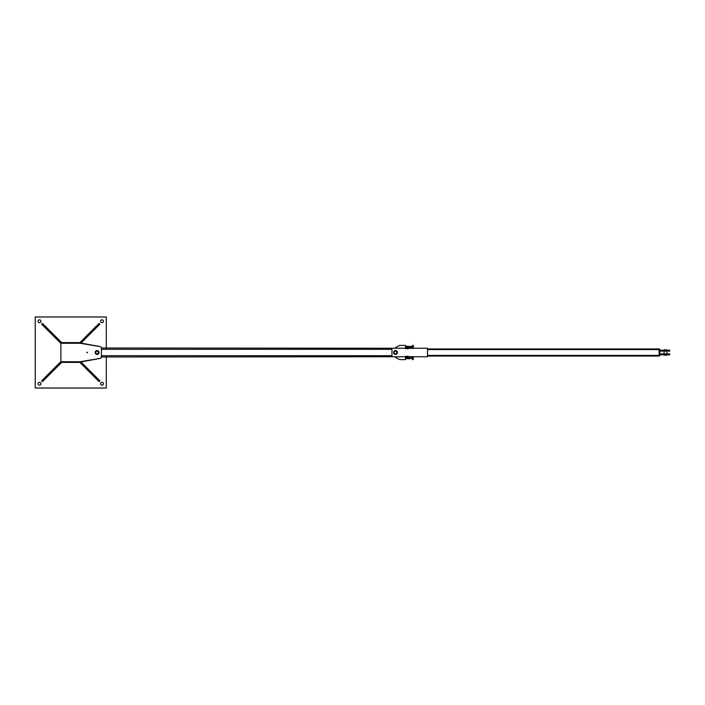 <?xml version="1.0" encoding="UTF-8"?>
<svg xmlns="http://www.w3.org/2000/svg" width="705" height="705" viewBox="0 0 705 705"><rect width="100%" height="100%" fill="white"/><g stroke="black" fill="none" stroke-linecap="round" stroke-linejoin="round"><path stroke-width="1.06" d="M405.551 356.765L405.454 359.603L399.77 359.603L395.514 357.47L395.514 356.765M395.514 348.235L395.514 347.53L399.77 345.397L405.454 345.397L405.551 348.235M408.988 346.869L408.891 347.53L408.988 346.869L409.984 346.869L410.081 347.53L409.984 346.869M408.891 346.543L409.984 346.217M411.368 348.508L411.368 347.53L411.368 348.235L410.081 348.235L410.081 347.53L410.081 348.508M409.984 348.182L408.988 348.182M411.368 346.543L411.368 347.53L411.473 346.217L412.46 346.217L412.557 348.508M411.473 346.869L412.46 346.869M411.473 348.182L412.46 348.182M405.454 347.53L405.454 347.53C405.631 349.187 405.789 348.922 405.939 346.728L405.454 346.552M409.984 358.131L409.984 356.818L408.988 356.818L408.891 357.47L408.988 358.783L409.984 358.783L409.984 358.131L408.988 358.131M408.891 358.457L408.891 356.765M411.368 356.492L411.368 358.457L411.368 356.765L410.081 356.765L410.081 358.457M411.368 358.457L412.46 358.783L412.557 356.492M411.473 358.131L412.46 358.131M411.473 356.818L412.46 356.818M405.454 357.47L405.454 357.47C405.631 355.813 405.789 356.078 405.939 358.272L405.454 358.448M665.317 349.971L664.004 349.803L665.317 349.971M666.225 349.803L666.974 349.803L666.225 349.971M664.745 355.029L664.004 355.029L664.745 355.197M666.974 355.197L664.004 355.197M666.912 349.803L664.066 349.803M666.912 351.081L666.912 353.919M666.912 355.197L664.066 355.197M661.924 350.226L669.75 350.226L669.75 351.081L661.924 351.081L661.924 350.226L659.801 350.226L659.801 351.081L661.924 351.081M669.75 354.774L669.75 353.919L661.924 353.919L661.924 354.774L669.75 354.774M661.924 354.774L659.801 354.774L659.801 353.919L661.924 353.919M659.096 355.699L659.801 355.699L659.801 349.301L659.096 349.301M427.477 356.051L659.096 356.051L659.096 348.949L427.477 348.949M412.557 356.765L412.557 359.603L413.271 359.603L413.271 356.765M413.271 348.235L413.271 345.397L412.557 345.397L412.557 348.235M391.954 348.235L427.477 348.235L427.477 356.765L391.954 356.765L391.954 348.235L101.379 347.997L101.379 356.977A1.419 1.419 0 0 1 100.216 358.396L80.405 362.026M396.933 352.5A1.419 1.419 0 0 0 394.8 351.266A1.419 1.419 0 0 0 394.8 353.734A1.419 1.419 0 0 0 396.933 352.5A1.419 1.419 0 0 1 394.8 353.734A1.419 1.419 0 0 1 394.8 351.266A1.419 1.419 0 0 1 396.933 352.5M396.862 352.5A1.348 1.348 0 0 1 394.835 353.672A1.348 1.348 0 0 1 394.835 351.328A1.348 1.348 0 0 1 396.862 352.5M397.003 352.5A1.489 1.489 0 0 0 394.765 351.205A1.489 1.489 0 0 0 394.765 353.795A1.489 1.489 0 0 0 397.003 352.5M397.426 352.5A1.921 1.921 0 0 1 394.553 354.166A1.921 1.921 0 0 1 394.553 350.834A1.921 1.921 0 0 1 397.426 352.5M80.405 342.974L100.216 346.604A1.419 1.419 0 0 1 101.379 347.997A1.419 1.419 0 0 0 100.189 346.622L80.062 343.264L60.877 343.264L60.877 361.736L80.062 361.736L100.189 358.378A1.419 1.419 0 0 0 101.379 356.977L391.954 356.765M80.617 343.353A1.057 1.057 0 0 0 79.603 342.604L61.943 342.604A1.057 1.057 0 0 0 60.956 343.264M60.956 361.736A1.057 1.057 0 0 0 61.943 362.396L79.603 362.396A1.057 1.057 0 0 0 80.617 361.647M87.49 352.5L87.006 352.773L87.006 352.227L87.49 352.5M106.296 356.765L106.296 388.023L35.25 388.023L35.25 316.977L106.296 316.977L106.296 348.235M102.031 382.339A1.419 1.419 0 0 1 103.265 384.472A1.419 1.419 0 0 1 100.806 384.472A1.419 1.419 0 0 1 102.031 382.339M102.031 322.661A1.419 1.419 0 0 1 100.806 320.528A1.419 1.419 0 0 1 103.265 320.528A1.419 1.419 0 0 1 102.031 322.661M39.515 322.661A1.419 1.419 0 0 1 38.281 320.528A1.419 1.419 0 0 1 40.74 320.528A1.419 1.419 0 0 1 39.515 322.661M39.515 382.339A1.419 1.419 0 0 1 40.74 384.472A1.419 1.419 0 0 1 38.281 384.472A1.419 1.419 0 0 1 39.515 382.339M61.538 342.463L42.45 323.375L41.648 324.177L60.736 343.264L61.538 342.463M80.996 343.079L99.898 324.177L99.097 323.375L80.009 342.463L80.537 343M80.996 361.921L99.898 380.823L99.097 381.625L80.009 362.537L80.537 362M41.648 380.823L42.45 381.625L61.538 362.537L60.736 361.736L41.648 380.823M98.533 352.5A1.419 1.419 0 0 0 96.4 351.266A1.419 1.419 0 0 0 96.4 353.734A1.419 1.419 0 0 0 98.533 352.5A1.419 1.419 0 0 1 96.4 353.734A1.419 1.419 0 0 1 96.4 351.266A1.419 1.419 0 0 1 98.533 352.5M98.462 352.5A1.348 1.348 0 0 1 96.435 353.672A1.348 1.348 0 0 1 96.435 351.328A1.348 1.348 0 0 1 98.462 352.5M99.035 352.5A1.921 1.921 0 0 1 96.153 354.166A1.921 1.921 0 0 1 96.153 350.834A1.921 1.921 0 0 1 99.035 352.5M98.603 352.5A1.489 1.489 0 0 0 96.365 351.205A1.489 1.489 0 0 0 96.365 353.795A1.489 1.489 0 0 0 98.603 352.5M87.164 352.817L87.164 352.183M668.983 351.081L668.983 350.226M668.983 353.919L668.983 354.774M427.477 355.417L659.096 355.417M427.477 349.583L659.096 349.583M101.379 355.699L391.954 355.699M101.379 349.301L391.954 349.301M411.368 346.816L410.081 346.816M408.468 346.816L406.714 346.816M408.38 348.235L406.582 348.235M405.86 348.314L405.895 348.041C406.062 345.626 406.274 345.714 406.521 348.314M406.283 348.314L406.318 348.041C406.565 345.785 406.776 345.882 406.944 348.314M405.78 348.138C405.868 349.31 406.045 348.843 406.309 346.745L406.106 347.019C406.283 349.424 406.485 349.336 406.732 346.745L406.529 347.019M406.706 348.314L406.75 348.041C406.917 345.626 407.129 345.714 407.367 348.314M407.137 348.314L407.173 348.041C407.419 345.785 407.631 345.873 407.798 348.314M406.961 347.019C407.129 349.424 407.34 349.336 407.587 346.745L407.384 347.019C407.56 349.424 407.763 349.327 408.01 346.745L407.816 347.019C407.983 349.424 408.195 349.336 408.433 346.745L408.239 347.019M407.56 348.314L407.596 348.041C407.772 345.626 407.975 345.714 408.221 348.314M407.983 348.314L408.028 348.041C408.239 345.943 408.415 345.776 408.565 347.53L408.75 346.922M405.542 348.323C405.648 345.996 405.824 345.926 406.062 348.129L406.098 348.314M405.595 347.53L405.454 346.798M408.521 346.816L408.768 346.728C408.653 348.79 408.486 349.054 408.283 347.53M408.891 348.138C408.636 345.917 408.459 345.988 408.371 348.323M408.38 356.765L405.842 356.765M411.368 358.184L410.081 358.184M408.468 358.184L405.93 358.184M405.86 356.686L405.895 356.959C406.062 359.374 406.274 359.286 406.521 356.686M406.283 356.686L406.318 356.959C406.468 359.356 406.679 359.259 406.944 356.686M405.78 356.862C405.868 355.69 406.045 356.157 406.309 358.255L406.106 357.981C406.283 355.576 406.485 355.664 406.732 358.255L406.529 357.981M406.706 356.686L406.75 356.959C406.917 359.374 407.129 359.286 407.367 356.686M407.137 356.686L407.173 356.959C407.384 359.321 407.596 359.233 407.798 356.686M407.005 356.765L406.961 357.981C407.129 355.576 407.34 355.664 407.587 358.255L407.384 357.981C407.631 355.752 407.842 355.84 408.01 358.255L407.816 357.981C407.983 355.576 408.195 355.664 408.433 358.255L408.239 357.981M407.56 356.686L407.596 356.959C407.772 359.374 407.975 359.286 408.221 356.686M407.983 356.686L408.028 356.959C408.239 359.056 408.415 359.224 408.565 357.47L408.75 358.078M405.542 356.677C405.648 359.004 405.824 359.074 406.062 356.871L406.098 356.686M406.485 358.184L408.028 356.959M405.595 357.47L405.454 358.202M408.283 357.47C408.433 355.875 408.592 356.14 408.768 358.272L408.521 358.184M408.891 356.862C408.636 359.083 408.459 359.012 408.371 356.677M664.066 351.081L664.066 353.919M89.843 344.895L90.293 344.965"/></g></svg>
